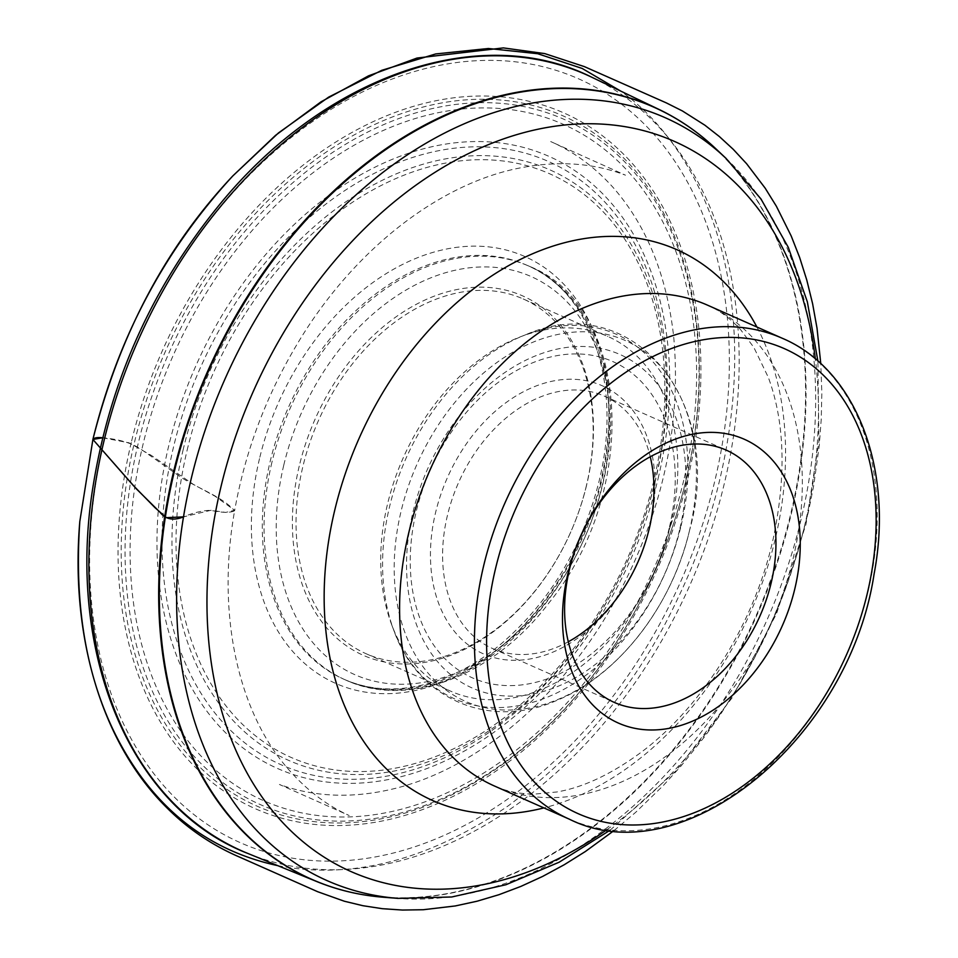 <?xml version="1.0" encoding="UTF-8"?>
<svg xmlns="http://www.w3.org/2000/svg" width="958" height="958" viewBox="0 0 958 958"><rect width="100%" height="100%" fill="white"/><g stroke="black" fill="none" stroke-linecap="round" stroke-linejoin="round"><path stroke-width="0.72" stroke-dasharray="4.79 3.59" d="M586.404 485.646A193.995 137.892 -66.1 0 1 366.028 653.691A193.995 137.892 -66.1 0 1 302.776 466.989A193.995 137.892 -66.1 0 1 523.152 298.932A193.995 137.892 -66.1 0 1 586.404 485.646M671.067 523.14A193.995 137.892 -66.1 0 1 450.691 691.185A193.995 137.892 -66.1 0 1 391.894 625.287A193.995 137.892 -66.1 0 1 519.499 337.168A193.995 137.892 -66.1 0 1 607.815 336.438A193.995 137.892 -66.1 0 1 671.067 523.14M568.31 641.764A138 98.099 -66.1 0 1 492.388 648.422A138 98.099 -66.1 0 1 458.595 482.509A138 98.099 -66.1 0 1 604.175 396.061A138 98.099 -66.1 0 1 650.254 456.75M649.919 526.828A146.622 104.218 113.9 0 0 518.11 394.684A146.622 104.218 113.9 0 0 460.187 637.824A146.622 104.218 113.9 0 0 649.919 526.828M669.223 528.097A173.027 122.983 -66.1 0 1 445.326 659.08A173.027 122.983 -66.1 0 1 513.668 372.171A173.027 122.983 -66.1 0 1 669.223 528.097M689.544 530.409A197.324 140.263 -66.1 0 1 434.202 679.773A197.324 140.263 -66.1 0 1 512.147 352.568A197.324 140.263 -66.1 0 1 689.544 530.409M299.231 466.127A196.582 139.724 113.9 0 0 475.946 643.285A196.582 139.724 113.9 0 0 553.604 317.314A196.582 139.724 113.9 0 0 299.231 466.127M102.674 437.782L128.971 442.788L151.4 455.445L193.36 484.377L215.143 496.292L234.602 510.255L225.729 512.41L210.892 510.291L183.517 516.877C193.097 512.769 202.162 510.578 210.712 510.291C221.981 512.829 229.944 512.997 234.602 510.806C216.412 612.473 237.249 710.704 288.071 768.903C306.309 789.823 326.678 805.367 349.155 815.509L279.425 784.47C313.913 796.876 350.975 798.541 390.625 789.488C471.779 771.262 555.209 703.507 608.965 611.539C660.469 521.691 682.048 430.142 673.702 336.869C666.876 275.664 646.758 225.944 613.348 187.732C594.858 167.135 573.974 151.747 550.694 141.568L625.478 175.182C593.876 163.099 559.256 160.585 521.643 167.638C440.009 182.75 354.089 249.415 298.309 342.186C266.408 395.031 245.164 451.242 234.602 510.806C221.047 495.214 194.115 487.55 175.745 473.587L140.167 448.655C130.959 442.788 118.457 439.159 102.674 437.782M259.498 458.69A233.453 165.938 113.9 0 0 376.913 693.412A233.453 165.938 113.9 0 0 600.81 481.144A233.453 165.938 113.9 0 0 483.395 246.422A233.453 165.938 113.9 0 0 259.498 458.69M187.121 450.26A319.17 226.866 -66.1 0 1 600.139 208.664A319.17 226.866 -66.1 0 1 474.054 737.911A319.17 226.866 -66.1 0 1 187.121 450.26M183.194 449.541A322.846 229.477 113.9 0 0 473.432 740.51A322.846 229.477 113.9 0 0 600.977 205.156A322.846 229.477 113.9 0 0 183.194 449.541M655.823 478.916A329.923 234.506 -66.1 0 1 339.407 778.914A329.923 234.506 -66.1 0 1 173.482 447.182A329.923 234.506 -66.1 0 1 489.897 147.197A329.923 234.506 -66.1 0 1 655.823 478.916M658.098 478.581A334.797 237.979 113.9 0 0 357.118 176.847A334.797 237.979 113.9 0 0 224.855 732.008A334.797 237.979 113.9 0 0 658.098 478.581M683.749 480.269A369.896 262.923 -66.1 0 1 205.096 760.257A369.896 262.923 -66.1 0 1 351.215 146.909A369.896 262.923 -66.1 0 1 683.749 480.269M138.096 443.877A374.77 266.384 113.9 0 0 326.582 820.695A374.77 266.384 113.9 0 0 686.012 479.922A374.77 266.384 113.9 0 0 497.525 103.117A374.77 266.384 113.9 0 0 138.096 443.877M686.251 479.275A377.524 268.336 -66.1 0 1 324.187 822.539A377.524 268.336 -66.1 0 1 134.324 442.967A377.524 268.336 -66.1 0 1 496.388 99.692A377.524 268.336 -66.1 0 1 686.251 479.275M131.282 442.452A380.566 270.515 113.9 0 0 473.408 785.44A380.566 270.515 113.9 0 0 623.742 154.382A380.566 270.515 113.9 0 0 131.282 442.452M104.159 440.68A417.7 296.908 -66.1 0 1 504.758 60.869A417.7 296.908 -66.1 0 1 714.836 480.856A417.7 296.908 -66.1 0 1 314.224 860.655A417.7 296.908 -66.1 0 1 104.159 440.68M687.76 126.073A422.37 300.225 -66.1 0 1 790.877 513.249A422.37 300.225 -66.1 0 1 348.628 891.754M247.954 853.494A424.598 301.806 113.9 0 0 724.404 483.191A424.598 301.806 113.9 0 0 591.769 77.227M383.392 897.239A422.262 300.141 113.9 0 0 791.38 513.5A422.262 300.141 113.9 0 0 715.183 148.143M725.853 158.19A417.245 296.573 -66.1 0 1 801.151 519.212A417.245 296.573 -66.1 0 1 398.013 898.388M606.761 829.772A399.282 283.808 113.9 0 0 804.6 525.691A399.282 283.808 113.9 0 0 815.33 358.891M756.904 327.025A301.267 214.149 -66.1 0 1 750.665 611.875A301.267 214.149 -66.1 0 1 543.904 807.905M707.459 305.135A262.971 186.918 -66.1 0 1 771.861 621.263A262.971 186.918 -66.1 0 1 494.46 786.015C506.267 791.356 519.715 794.05 534.827 794.074L556.694 791.991C582.105 787.704 609.252 775.214 638.124 754.509C700.011 710.01 754.653 624.436 773.345 538.061C786.422 475.288 784.734 421.688 768.268 377.272L753.874 347.467L740.762 329.851C730.535 318.547 719.422 310.308 707.459 305.135M782.315 338.282A262.971 186.918 -66.1 0 1 846.728 654.422A262.971 186.918 -66.1 0 1 569.327 819.174M679.545 530.097A182.391 129.641 -66.1 0 1 443.53 668.157A182.391 129.641 -66.1 0 1 515.572 365.716A182.391 129.641 -66.1 0 1 679.545 530.097M681.006 526.062A199.384 141.724 113.9 0 0 525.235 334.929A199.384 141.724 113.9 0 0 389.511 506.878A199.384 141.724 113.9 0 0 394.073 631.047A199.384 141.724 113.9 0 0 541.989 699.268A199.384 141.724 113.9 0 0 681.006 526.062M601.061 483.215A226.328 160.872 -66.1 0 1 343.958 679.27A226.328 160.872 -66.1 0 1 288.526 407.186A226.328 160.872 -66.1 0 1 527.271 265.402A226.328 160.872 -66.1 0 1 601.061 483.215M271.94 462.235A226.328 160.872 113.9 0 0 345.73 680.06A226.328 160.872 113.9 0 0 602.822 484.006A226.328 160.872 113.9 0 0 529.032 266.18A226.328 160.872 113.9 0 0 271.94 462.235M283.784 465.109A217.706 154.741 -66.1 0 1 565.495 300.309A217.706 154.741 -66.1 0 1 479.491 661.307A217.706 154.741 -66.1 0 1 283.784 465.109M277.772 865.649C352.269 880.019 429.1 860.08 508.243 805.834C583.242 749.934 640.016 680.252 678.563 596.798C719.171 512.602 741.995 406.659 732.642 313.709C723.482 210.353 676.899 130.983 620.808 91.142M366.028 653.691L450.691 691.185M523.152 298.932L607.815 336.438M610.138 830.191L676.12 770.723L732.463 697.352L776.471 613.815L805.977 524.313L818.886 441.638L817.904 361.106M492.388 648.422L614.389 702.454M604.175 396.061L726.164 450.092M391.894 625.287L394.073 631.047C418.263 699.615 490.28 730.176 557.029 700.31C618.281 675.438 672.276 605.564 689.556 530.361C725.901 402.085 632.4 287.544 525.235 334.929L519.499 337.168M343.958 679.27L345.73 680.06C408.731 709.243 494.292 675.474 549.377 602.331C640.124 491.203 631.286 306.033 529.032 266.18L527.271 265.402C590.775 291.388 623.251 384.9 598.978 481.635C582.033 548.371 549.293 602.558 500.759 644.195C481.874 659.822 462.295 671.462 442.021 679.102C406.36 692.131 373.668 692.191 343.958 679.27M614.006 830.586L635.585 812.408L663.439 785.392L680.851 766.22L705.088 736.103L719.913 715.339L740.103 683.533L757.79 651.356L773.693 617.67L785.823 587.625L798.301 550.443L808.42 511.871L813.701 485.598L819.246 445.745L821.245 419.125L821.844 392.648L820.79 363.705"/><path stroke-width="1.44" d="M794.853 588.655A155.244 110.35 113.9 0 0 655.284 448.739A155.244 110.35 113.9 0 0 593.96 706.166A155.244 110.35 113.9 0 0 794.853 588.655M771.154 582.907A138 98.099 113.9 0 0 726.164 450.092A138 98.099 113.9 0 0 580.584 536.552A138 98.099 113.9 0 0 614.389 702.454A138 98.099 113.9 0 0 771.154 582.907M650.254 456.75A138 98.099 -66.1 0 1 649.165 528.876A138 98.099 -66.1 0 1 568.31 641.764M620.808 91.142L582.177 68.449L537.689 53.708L488.352 48.499L435.722 53.935L381.775 70.317L328.666 97.117L278.455 132.946L232.878 175.865C166.165 246.517 119.51 334.378 92.89 439.447L136.299 488.808L159.878 512.111C165.494 519.356 173.374 520.948 183.517 516.877L166.357 517.667L155.004 507.68L133.234 485.443L92.89 439.447L102.674 437.782C97.644 437.219 94.399 437.722 92.926 439.315L79.813 521.463C73.766 609.252 87.406 683.629 120.732 744.606C157.004 810.492 209.347 850.836 277.772 865.649M348.628 891.754A422.37 300.225 -66.1 0 1 316.918 881.611A422.37 300.225 -66.1 0 1 207.623 371.357A422.37 300.225 -66.1 0 1 658.948 109.404A422.37 300.225 -66.1 0 1 687.76 126.073M591.769 77.227A424.598 301.806 113.9 0 0 138.084 340.557A424.598 301.806 113.9 0 0 247.954 853.494L316.918 881.611C337.97 890.186 360.136 895.395 383.392 897.239A422.262 300.141 113.9 0 1 208.281 371.644A422.262 300.141 113.9 0 1 715.183 148.143C698.19 132.144 679.438 119.235 658.948 109.404L591.769 77.227C479.838 21.148 323.84 75.838 218.448 205.994C151.771 288.166 109.978 381.571 93.07 486.221C65.851 653.296 130.144 807.929 247.954 853.494M383.392 897.239L398.013 898.388A417.245 296.573 -66.1 0 1 224.974 379.045A417.245 296.573 -66.1 0 1 725.853 158.19L715.183 148.143M815.33 358.891A399.282 283.808 113.9 0 0 536.971 129.45A399.282 283.808 113.9 0 0 220.843 487.287A399.282 283.808 113.9 0 0 297.627 837.1A399.282 283.808 113.9 0 0 606.761 829.772M543.904 807.905A301.267 214.149 -66.1 0 1 334.629 510.662A301.267 214.149 -66.1 0 1 531.678 254.157A301.267 214.149 -66.1 0 1 756.904 327.025M569.327 819.174L494.46 786.015A262.971 186.918 -66.1 0 1 408.731 532.923A262.971 186.918 -66.1 0 1 707.459 305.135L782.315 338.282C856.296 369.537 894.042 469.36 874.103 573.926C849.327 738.965 682.91 875.935 569.327 819.174A262.971 186.918 -66.1 0 1 483.586 566.082A262.971 186.918 -66.1 0 1 782.315 338.282M495.442 568.956A254.349 180.787 113.9 0 0 724.092 798.182A254.349 180.787 113.9 0 0 824.563 376.422A254.349 180.787 113.9 0 0 495.442 568.956M817.904 361.106L807.343 301.818L788.266 247.284L760.951 198.929L725.853 158.19M398.013 898.388L451.757 896.987L505.932 884.737L559.137 862.212L610.138 830.191M614.006 830.586L585.314 851.554L564.166 864.775L542.635 876.426L520.829 886.425L498.914 894.712L477.012 901.227L455.278 905.957L423.256 909.729L402.492 910.052L382.338 908.687L362.902 905.705L344.281 901.215L317.673 891.718L239.955 857.266C212.161 845.339 187.708 828.754 166.608 807.51C101.979 743.6 70.042 636.759 79.813 521.463L92.926 439.315C117.798 337.994 164.453 250.182 232.878 175.865L275.521 135.377L321.062 101.799L368.555 75.826L417.029 58.043L503.369 47.9L544.803 53.612L584.416 66.629L666.373 102.913L682.419 110.96L704.908 125.223L719.362 136.551L733.313 149.388L746.629 163.746L765.143 188.115L776.351 206.198L791.176 235.931L799.607 257.379L806.768 280.011L812.6 303.686L817.03 328.259L820.79 363.705"/></g></svg>
